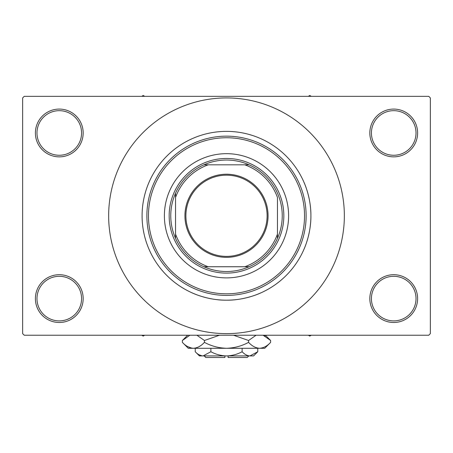 <?xml version="1.0" encoding="UTF-8"?>
<svg xmlns="http://www.w3.org/2000/svg" width="453" height="453" viewBox="0 0 453 453"><rect width="100%" height="100%" fill="white"/><g stroke="black" fill="none" stroke-linecap="round" stroke-linejoin="round"><path stroke-width="0.68" d="M369.829 298.595A23.89 23.89 0 0 1 393.719 274.705A23.89 23.89 0 0 1 417.609 298.595A23.89 23.89 0 0 1 393.719 322.485A23.89 23.89 0 0 1 369.829 298.595M416.018 298.595A22.293 22.293 0 0 0 393.719 276.302A22.293 22.293 0 0 0 371.426 298.595A22.293 22.293 0 0 0 393.719 320.894A22.293 22.293 0 0 0 416.018 298.595M35.391 298.595A23.89 23.89 0 0 1 59.281 274.705A23.89 23.89 0 0 1 83.171 298.595A23.89 23.89 0 0 1 59.281 322.485A23.89 23.89 0 0 1 35.391 298.595M81.574 298.595A22.293 22.293 0 0 0 59.281 276.302A22.293 22.293 0 0 0 36.982 298.595A22.293 22.293 0 0 0 59.281 320.894A22.293 22.293 0 0 0 81.574 298.595M35.391 132.967A23.89 23.89 0 0 1 59.281 109.077A23.89 23.89 0 0 1 83.171 132.967A23.89 23.89 0 0 1 59.281 156.857A23.89 23.89 0 0 1 35.391 132.967M81.574 132.967A22.293 22.293 0 0 0 59.281 110.674A22.293 22.293 0 0 0 36.982 132.967A22.293 22.293 0 0 0 59.281 155.266A22.293 22.293 0 0 0 81.574 132.967M369.829 132.967A23.89 23.89 0 0 1 393.719 109.077A23.89 23.89 0 0 1 417.609 132.967A23.89 23.89 0 0 1 393.719 156.857A23.89 23.89 0 0 1 369.829 132.967M416.018 132.967A22.293 22.293 0 0 0 393.719 110.674A22.293 22.293 0 0 0 371.426 132.967A22.293 22.293 0 0 0 393.719 155.266A22.293 22.293 0 0 0 416.018 132.967M304.127 248.918C302.859 251.653 311.143 235.288 310.905 215.781A84.405 84.405 0 0 0 226.5 131.376A84.405 84.405 0 0 0 142.095 215.781A84.405 84.405 0 0 0 226.5 300.186A84.405 84.405 0 0 0 310.905 215.781C311.143 196.291 302.859 179.903 304.127 182.644L304.025 182.4M108.652 215.781A117.848 117.848 0 0 0 226.5 333.635A117.848 117.848 0 0 0 344.348 215.781A117.848 117.848 0 0 0 226.5 97.933A117.848 117.848 0 0 0 108.652 215.781M428.759 335.226L24.241 335.226L22.65 333.635L22.65 97.933L24.241 96.336L428.759 96.336L430.35 97.933L430.35 333.635L428.759 335.226M259.88 293.306C260.175 293.216 244.552 300.441 226.494 300.186C208.442 300.435 192.802 293.21 193.12 293.306M164.388 215.781A62.112 62.112 0 0 0 226.5 277.893A62.112 62.112 0 0 0 288.612 215.781A62.112 62.112 0 0 0 226.5 153.669A62.112 62.112 0 0 0 164.388 215.781M304.535 215.781A78.035 78.035 0 0 0 226.5 137.746A78.035 78.035 0 0 0 148.465 215.781A78.035 78.035 0 0 0 226.5 293.816A78.035 78.035 0 0 0 304.535 215.781M146.874 215.781A79.626 79.626 0 0 1 226.5 136.155A79.626 79.626 0 0 1 306.126 215.781A79.626 79.626 0 0 1 226.5 295.413A79.626 79.626 0 0 1 146.874 215.781M310.905 215.781A84.405 84.405 0 0 0 226.5 131.376A84.405 84.405 0 0 0 142.095 215.781A84.405 84.405 0 0 0 226.5 300.186A84.405 84.405 0 0 0 310.905 215.781M308.3 335.226L309.79 336.086L311.279 335.226M226.5 174.218A41.568 41.568 0 0 1 268.068 215.781A41.568 41.568 0 0 1 226.5 257.349A41.568 41.568 0 0 1 184.932 215.781A41.568 41.568 0 0 1 226.5 174.218M226.5 256.392A40.611 40.611 0 0 0 267.111 215.781A40.611 40.611 0 0 0 226.5 175.169A40.611 40.611 0 0 0 185.889 215.781A40.611 40.611 0 0 0 226.5 256.392M226.5 160.039A55.742 55.742 0 0 0 203.924 164.818L208.204 164.818L203.924 164.818A55.742 55.742 0 0 0 175.538 238.363L175.538 234.082L175.538 238.363A55.742 55.742 0 0 0 249.076 266.743L244.796 266.743L249.076 266.743A55.742 55.742 0 0 0 277.463 238.363L277.463 197.485A54.145 54.145 0 0 0 244.796 164.818L208.204 164.818A54.145 54.145 0 0 0 175.538 197.485L175.538 234.082A54.15 54.15 0 0 0 208.204 266.743L244.796 266.743A54.145 54.145 0 0 0 277.463 234.082L277.463 238.363A55.742 55.742 0 0 0 249.076 164.818L244.796 164.818L249.076 164.818A55.742 55.742 0 0 0 226.5 160.039M226.5 273.114A57.333 57.333 0 0 1 169.167 215.781A57.333 57.333 0 0 1 226.5 158.448A57.333 57.333 0 0 1 283.833 215.781A57.333 57.333 0 0 1 226.5 273.114M203.924 266.743L208.204 266.743L203.924 266.743M175.538 193.204L175.538 197.485L175.538 193.204M141.721 335.226L143.21 336.086L144.7 335.226M311.279 96.336L309.79 95.481L308.3 96.336M144.7 96.336L143.21 95.481L141.721 96.336M248.799 355.928L247.202 357.519L228.091 357.519L228.091 355.928M195.237 351.743L199.428 355.928L253.572 355.928L257.763 351.743L249.948 355.928C247.202 355.769 244.597 354.371 242.129 351.743C237.225 354.365 232.015 355.764 226.5 355.928C220.973 355.758 215.758 354.365 210.871 351.743L203.052 355.928C200.311 355.769 197.701 354.371 195.237 351.743L195.237 348.283M210.871 351.743L210.871 348.283M199.054 354.773L201.976 355.843L199.06 354.773M257.763 351.743L257.763 348.283M242.129 351.743L242.129 348.283M265.271 336.234L263.102 335.226L270.634 340.503L270.634 342.372L264.722 348.283L188.278 348.283L182.366 342.372L182.366 340.503L189.898 335.226M270.634 342.372C267.202 346.069 263.521 348.04 259.603 348.283C255.724 348.057 252.049 346.086 248.567 342.372C241.642 346.081 234.286 348.051 226.5 348.283C218.697 348.046 211.341 346.075 204.433 342.372C200.996 346.069 197.321 348.04 193.397 348.283C189.524 348.057 185.843 346.086 182.366 342.372M204.433 342.372L204.433 340.503L219.495 335.226M196.896 335.226L204.433 340.503M187.729 346.636L191.874 348.164M259.603 348.283L261.126 348.164L259.603 348.283M248.567 342.372L248.567 340.503L256.098 335.226M233.505 335.226L248.567 340.503M224.909 355.928L224.909 357.519L205.798 357.519L204.207 355.928M265.356 335.226L270.634 340.503M187.644 335.226L182.366 340.503"/></g></svg>
